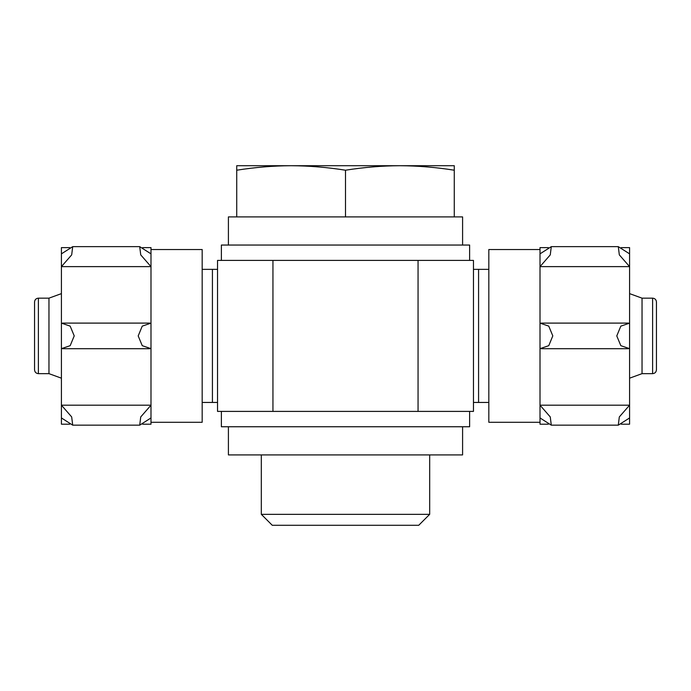 <?xml version="1.0" encoding="UTF-8"?>
<svg xmlns="http://www.w3.org/2000/svg" width="691" height="691" viewBox="0 0 691 691"><rect width="100%" height="100%" fill="white"/><g stroke="black" fill="none" stroke-linecap="round" stroke-linejoin="round"><path stroke-width="1.04" d="M202.178 269.36L217.535 269.36L212.422 269.36L212.422 402.447L217.535 402.447L202.178 402.447M473.465 402.447L478.578 402.447L473.465 402.447M473.465 269.36L488.822 269.36M478.578 269.36L478.578 402.447L488.822 402.447M217.535 411.404L217.535 260.403L473.465 260.403L473.465 411.404L217.535 411.404M469.621 260.403L469.621 245.046L221.379 245.046L221.379 260.403M469.621 411.404L469.621 426.753L221.379 426.753L221.379 411.404M629.579 293.623L642.034 298.158L642.034 373.65L629.579 378.184M642.034 298.158L652.615 298.158C654.947 298.382 656.225 299.661 656.45 301.993L656.45 369.815C656.2 372.164 654.921 373.442 652.615 373.65L652.615 298.158M48.966 373.65L48.966 298.158L38.385 298.158C36.053 298.382 34.775 299.661 34.55 301.993L34.55 369.815C34.775 372.147 36.053 373.425 38.385 373.65L48.966 373.65L61.421 378.184M48.966 298.158L61.421 293.623M462.59 245.046L462.59 216.896L228.41 216.896L228.41 245.046M429.681 454.911L429.681 514.337L261.319 514.337L261.319 454.911M429.681 514.337L418.729 525.29L272.271 525.29L261.319 514.337M236.728 170.219C254.858 167.317 272.988 165.814 291.118 165.71L236.728 165.71L236.728 216.896M454.272 170.219L454.272 165.71L291.118 165.71C309.24 165.814 327.37 167.317 345.5 170.219C363.63 167.317 381.76 165.814 399.882 165.71C418.012 165.814 436.142 167.317 454.272 170.219L454.272 216.896M345.5 170.219L345.5 216.896M462.59 426.753L462.59 454.911L228.41 454.911L228.41 426.753M540.008 422.279L488.822 422.279L488.822 249.529L540.008 249.529M621.244 247.611L629.579 247.611L629.579 424.196L621.244 424.196M548.343 247.611L540.008 247.611L540.008 253.856L551.288 246.644L550.269 254.875L540.008 266.622L540.008 323.138L548.758 326.126L552.8 335.878L548.775 345.664L540.008 348.661L540.008 405.185L550.261 416.923L551.297 425.164L540.008 417.943L540.008 424.196L548.343 424.196M629.579 253.856L618.29 246.635L619.326 254.884L629.579 266.622L540.008 266.622L540.008 253.856M629.579 348.661L620.829 345.673L616.778 335.93L620.812 326.143L629.579 323.138M629.579 417.943L618.29 425.164L619.317 416.932L629.579 405.185L540.008 405.185L540.008 417.943M540.008 323.138L540.008 348.661M150.992 422.279L202.178 422.279L202.178 249.529L150.992 249.529M69.756 424.196L61.421 424.196L61.421 266.622L150.992 266.622L140.739 254.884L139.703 246.635L150.992 253.856L150.992 247.611L142.657 247.611M61.421 253.856L61.421 266.622L71.683 254.875L72.71 246.644L61.421 253.856L61.421 247.611L69.756 247.611M142.657 424.196L150.992 424.196L150.992 417.943L139.712 425.164L140.731 416.932L150.992 405.185L150.992 348.661L142.242 345.673L138.2 335.93L142.225 326.143L150.992 323.138L150.992 253.856M61.421 417.943L72.71 425.164L71.674 416.923L61.421 405.185L150.992 405.185L150.992 417.943M61.421 323.138L70.171 326.126L74.222 335.878L70.188 345.664L61.421 348.661M150.992 348.661L150.992 323.138M418.055 411.404L418.055 260.403M272.945 411.404L272.945 260.403M38.385 298.158L38.385 373.65M642.034 373.65L652.615 373.65M618.203 246.644L551.366 246.644L618.203 246.644M628.43 323.103L541.183 323.103M628.404 348.696L541.157 348.696M618.212 425.164L551.383 425.164M72.797 425.164L139.634 425.164M62.57 348.696L149.817 348.696M62.596 323.103L149.843 323.103M72.788 246.644L139.617 246.644"/></g></svg>
